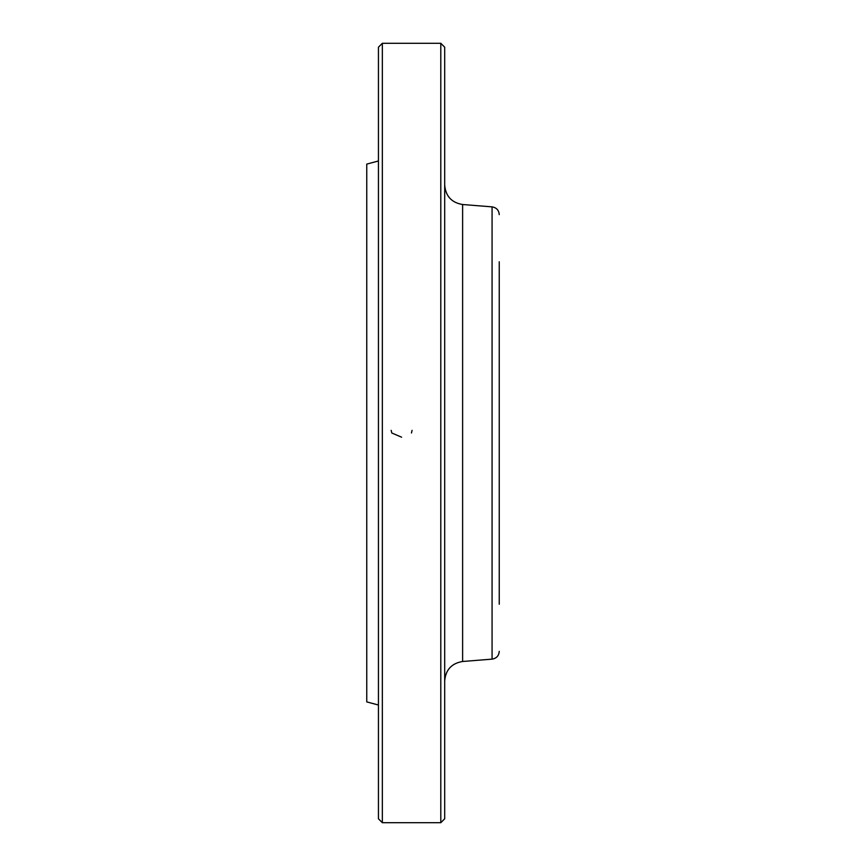 <?xml version="1.0" encoding="UTF-8"?>
<svg xmlns="http://www.w3.org/2000/svg" width="866" height="866" viewBox="0 0 866 866"><rect width="100%" height="100%" fill="white"/><g stroke="black" fill="none" stroke-linecap="round" stroke-linejoin="round"><path stroke-width="1.3" d="M440.794 433L440.794 43.3L382.339 43.3L382.339 822.7L440.794 822.7L440.794 433M499.249 604.241L499.249 433L499.249 604.241M499.249 261.759L499.249 433M440.794 43.3L444.691 47.197L444.691 818.803L440.794 822.7M382.339 822.7L378.442 818.803L378.442 47.197L382.339 43.3M378.442 705.021L366.751 701.893L366.751 164.107L378.442 160.979M401.618 437.2L391.8 433L391.183 430.348M412.075 430.348L411.458 433M462.617 661.483L492.072 659.134L492.072 206.866L462.617 204.517L462.617 661.483C451.619 663.324 445.644 669.797 444.691 680.914M492.072 659.134C496.478 658.398 498.87 655.811 499.249 651.362M492.072 206.866C496.478 207.602 498.87 210.189 499.249 214.638M462.617 204.517C451.619 202.676 445.644 196.203 444.691 185.086"/></g></svg>
